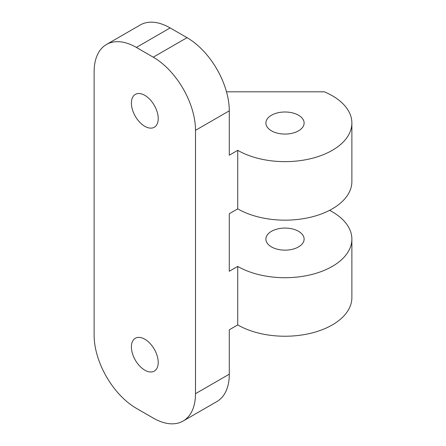 <?xml version="1.0" encoding="UTF-8"?>
<svg xmlns="http://www.w3.org/2000/svg" width="446" height="446" viewBox="0 0 446 446"><rect width="100%" height="100%" fill="white"/><g stroke="black" fill="none" stroke-linecap="round" stroke-linejoin="round"><path stroke-width="0.67" d="M106.494 44.466L140.284 24.959A59.731 34.487 60 0 1 170.149 27.92L187.047 37.676A59.731 34.487 60 0 1 229.283 110.825L195.493 130.338L195.493 393.695A59.731 34.487 60 0 1 183.122 421.041A59.731 34.487 60 0 1 153.257 418.08L136.359 408.324A59.731 34.487 60 0 1 94.123 335.175L94.123 71.812A59.731 34.487 60 0 1 106.494 44.466A59.731 34.487 60 0 1 136.359 47.427L153.257 57.183A59.731 34.487 60 0 1 195.493 130.338M183.122 421.041L216.912 401.534A59.731 34.487 60 0 0 229.283 374.188L229.283 329.806L237.729 324.928L237.729 266.407A66.867 38.607 0 0 0 310.6 274.775A66.867 38.607 0 0 0 351.877 239.106A66.867 38.607 0 0 0 329.583 210.334M229.283 110.825L229.283 155.208L237.729 150.33L237.729 208.856L229.283 213.734L229.283 271.279L237.729 266.407M158.219 362.42A18.966 10.949 60 0 1 154.288 371.105A18.966 10.949 60 0 1 135.328 360.156A18.966 10.949 60 0 1 135.328 338.258A18.966 10.949 60 0 1 149.94 343.336A18.966 10.949 60 0 1 158.219 362.42M158.219 118.569A18.966 10.949 60 0 1 154.288 127.249A18.966 10.949 60 0 1 135.328 116.306A18.966 10.949 60 0 1 135.328 94.407A18.966 10.949 60 0 1 149.94 99.486A18.966 10.949 60 0 1 158.219 118.569M226.496 91.809L324.326 91.809A66.867 38.607 0 0 1 351.877 123.035L351.877 181.561A66.867 38.607 0 0 1 310.6 217.224A66.867 38.607 0 0 1 237.729 208.856M237.729 150.33A66.867 38.607 0 0 0 310.6 158.698A66.867 38.607 0 0 0 351.877 123.035M237.729 324.928A66.867 38.607 0 0 0 310.6 333.296A66.867 38.607 0 0 0 351.877 297.633L351.877 239.106M271.491 231.307A19.111 11.033 0 0 0 265.894 239.106A19.111 11.033 0 0 0 285.011 250.145A19.111 11.033 0 0 0 304.122 239.106A19.111 11.033 0 0 0 292.325 228.915A19.111 11.033 0 0 0 271.491 231.307M271.491 115.23A19.111 11.033 0 0 0 265.894 123.035A19.111 11.033 0 0 0 285.011 134.068A19.111 11.033 0 0 0 304.122 123.035A19.111 11.033 0 0 0 292.325 112.838A19.111 11.033 0 0 0 271.491 115.23M170.149 27.92L136.359 47.427M187.047 37.676L153.257 57.183M229.283 374.188L195.493 393.695"/></g></svg>
